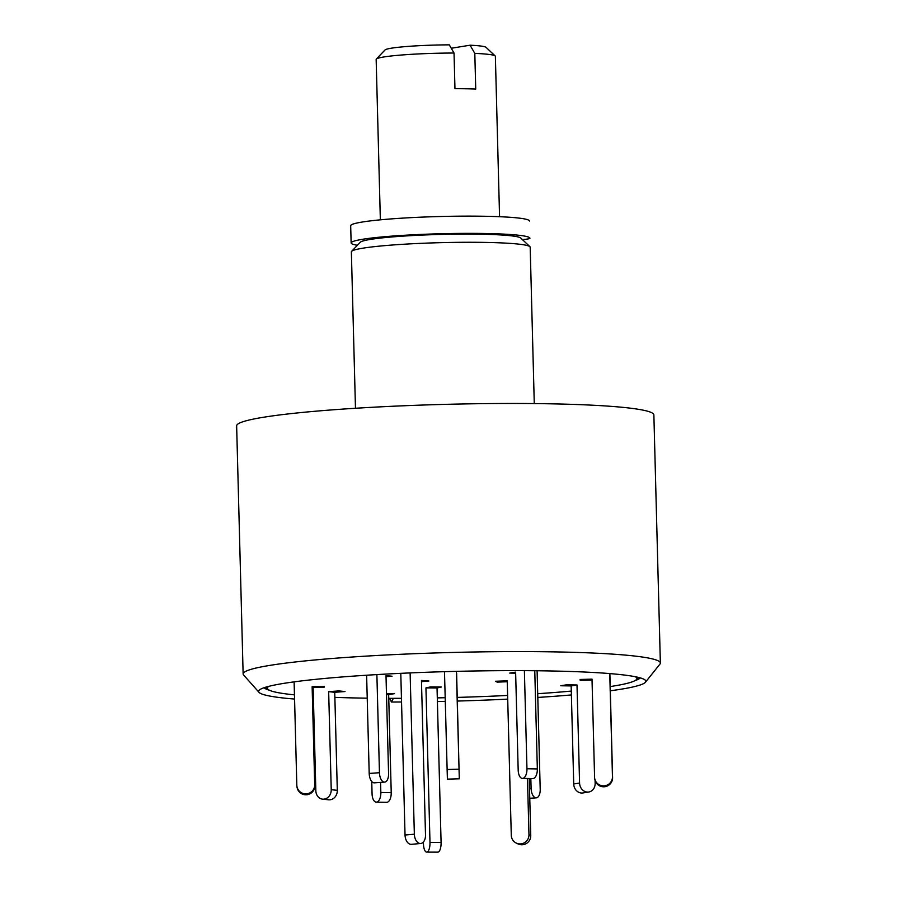 <?xml version="1.0" encoding="UTF-8"?>
<svg xmlns="http://www.w3.org/2000/svg" width="897" height="897" viewBox="0 0 897 897"><rect width="100%" height="100%" fill="white"/><g stroke="black" fill="none" stroke-linecap="round" stroke-linejoin="round"><path stroke-width="1.35" d="M534.276 403.583L530.183 247.18A89.442 6.862 178.5 0 0 529.903 246.664A89.442 6.862 178.5 0 0 395.241 244.803A89.442 6.862 178.5 0 0 351.624 251.328A89.442 6.862 178.5 0 0 351.366 251.866L355.47 408.27M645.448 682.225L659.957 664.083A208.687 16.011 178.5 0 0 660.36 663.04L653.868 414.919A208.687 16.011 178.5 0 0 548.403 403.773A208.687 16.011 178.5 0 0 339.01 409.368A208.687 16.011 178.5 0 0 236.64 425.851L243.132 673.961A208.687 16.011 178.5 0 0 243.592 674.981L259.031 692.349A193.685 14.857 -1.5 0 1 259.379 690.017A193.685 14.857 -1.5 0 1 353.62 676.103A193.685 14.857 -1.5 0 1 644.977 679.915A193.685 14.857 -1.5 0 1 645.448 682.225A193.685 14.857 -1.5 0 1 610.319 690.791M660.36 663.04A208.687 16.011 178.5 0 0 554.907 651.895A208.687 16.011 178.5 0 0 345.502 657.479A208.687 16.011 178.5 0 0 243.132 673.961M640.166 677.863A188.426 14.453 -1.5 0 1 640.099 677.953A188.426 14.453 -1.5 0 1 634.986 680.644M313.468 700.31A193.685 14.857 -1.5 0 1 312.593 700.265M294.564 699.066A193.685 14.857 -1.5 0 1 259.031 692.349M269.403 690.219A188.426 14.453 -1.5 0 1 264.155 687.797A188.426 14.453 -1.5 0 1 264.088 687.719M571.389 694.94A193.685 14.857 -1.5 0 1 550.814 696.554A193.685 14.857 -1.5 0 1 537.808 697.44M507.713 699.122A193.685 14.857 -1.5 0 1 457.347 701.05M445.271 701.364A193.685 14.857 -1.5 0 1 437.4 701.532M401.542 701.992A193.685 14.857 -1.5 0 1 391.451 702.026L393.368 698.337M389.679 698.337L391.451 702.026M529.903 246.664L520.765 238.03A80.495 6.178 178.5 0 0 440.382 234.442A80.495 6.178 178.5 0 0 360.302 242.235L351.624 251.328M522.413 239.589A17.884 1.368 178.5 0 0 529.948 238.277A89.442 6.862 178.5 0 0 529.948 238.266A89.442 6.862 178.5 0 0 517.491 235.115A89.442 6.862 178.5 0 0 416.858 234.61A89.442 6.862 178.5 0 0 351.142 242.952A89.442 6.862 178.5 0 0 357.387 245.296M529.499 221.032L529.499 221.043A89.442 6.862 178.5 0 0 529.499 221.032A89.442 6.862 178.5 0 0 517.042 217.881A89.442 6.862 178.5 0 0 416.399 217.377A89.442 6.862 178.5 0 0 350.682 225.719L351.142 242.952M437.523 852.116A8.948 3.263 -89.8 0 0 437.792 852.15A8.948 3.263 -89.8 0 0 438.061 852.116A8.948 3.263 -89.8 0 0 441.089 842.485L437.041 687.965L441.391 687.001L430.291 686.956L425.94 687.921L437.041 687.965M423.418 842.014L423.462 843.886A8.948 3.263 -89.8 0 0 426.692 852.105A8.948 3.263 -89.8 0 0 426.961 852.072A8.948 3.263 -89.8 0 0 429.988 842.44L425.94 687.921M371.739 781.478L372.064 793.901A8.948 4.395 -89 0 0 376.303 802.131L386.685 802.31A8.948 4.395 -89 0 0 387.078 802.277A8.948 4.395 -89 0 0 391.227 792.656L388.659 694.592L394.512 693.65L386.461 693.504M376.303 802.131A8.948 4.395 -89 0 0 376.695 802.109A8.948 4.395 -89 0 0 380.844 792.477L380.575 782.397M386.495 694.558L388.659 694.592M635.323 676.73A184.838 14.184 -1.5 0 1 636.399 679.623A184.838 14.184 -1.5 0 1 610.207 686.586M571.288 691.094A184.838 14.184 -1.5 0 1 546.239 693.112A184.838 14.184 -1.5 0 1 537.707 693.706M507.612 695.444A184.838 14.184 -1.5 0 1 457.246 697.406M445.17 697.72A184.838 14.184 -1.5 0 1 437.299 697.888M401.452 698.314A184.838 14.184 -1.5 0 1 388.76 698.337M367.232 698.169A184.838 14.184 -1.5 0 1 334.861 697.373M313.367 696.341A184.838 14.184 -1.5 0 1 312.492 696.285M294.451 694.861A184.838 14.184 -1.5 0 1 267.934 689.277A184.838 14.184 -1.5 0 1 268.853 686.328M527.481 778.495L528.961 834.67A8.948 8.824 115.7 0 1 516.246 843.068A8.948 8.824 115.7 0 1 511.279 835.331L507.231 680.823L495.447 681.26L497.23 682.124L507.254 681.742M529.252 778.529L530.744 835.533A8.948 8.824 115.7 0 1 518.029 843.92L516.246 843.068M400.791 673.333L405.029 835.017A8.948 5.55 85 0 0 410.837 844.324A8.948 5.55 85 0 0 411.387 844.324L420.704 843.505A8.948 5.55 85 0 0 425.503 834.995L421.455 680.475L428.901 680.991L421.489 681.642M410.12 672.918L414.347 834.21A8.948 5.55 85 0 0 420.155 843.516A8.948 5.55 85 0 0 420.704 843.505M537.101 670.765L540.207 789.382A8.948 4.53 -94.1 0 1 536.294 797.837A8.948 4.53 -94.1 0 1 535.89 797.825A8.948 4.53 -94.1 0 1 531.102 788.441L530.845 778.551M595.081 780.424L595.148 783.305A8.948 7.759 -99.2 0 1 588.791 792.006A8.948 7.759 -99.2 0 1 587.591 792.085A8.948 7.759 -99.2 0 1 579.574 783.036L577.006 684.983L566.612 684.803L560.771 685.757L571.154 685.936L577.006 684.983M588.791 792.006L582.949 792.948A8.948 7.759 -99.2 0 1 581.749 793.038A8.948 7.759 -99.2 0 1 573.721 783.989L571.154 685.936M609.758 673.591L612.46 776.724A8.948 8.914 172 0 1 603.759 785.873A8.948 8.914 172 0 1 594.576 777.206L592.009 679.141L580.09 679.466L580.224 680.375L592.042 680.061M609.87 673.602L612.584 777.632A8.948 8.914 172 0 1 603.883 786.792A8.948 8.914 172 0 1 594.789 779.123L594.666 778.204M524.386 670.653L526.954 768.751A8.948 4.395 91 0 1 522.805 778.383A8.948 4.395 91 0 1 522.413 778.405A8.948 4.395 91 0 1 518.186 770.175L515.618 672.122L509.765 673.075L515.64 673.176M534.769 670.732L537.337 768.931A8.948 4.395 91 0 1 533.188 778.562A8.948 4.395 91 0 1 532.796 778.585L522.413 778.405M444.486 671.674L447.39 779.101M456.405 671.36L459.298 778.787L456.618 673.412M366.626 675.228L369.194 773.449A8.948 4.53 85.9 0 0 373.982 782.834A8.948 4.53 85.9 0 0 374.385 782.846L384.645 782.106A8.948 4.53 85.9 0 0 388.569 773.663L386.002 675.598L392.067 676.226L386.024 676.663M376.886 674.6L379.453 772.709A8.948 4.53 85.9 0 0 384.241 782.106A8.948 4.53 85.9 0 0 384.645 782.106M294.115 681.866L296.817 785.2A8.948 8.914 -8 0 0 296.907 786.198L297.03 787.118A8.948 8.914 -8 0 0 306.124 794.787A8.948 8.914 -8 0 0 314.825 785.626L312.257 687.573L324.187 687.248L324.052 686.34L312.134 686.665L312.257 687.573M296.907 786.198A8.948 8.914 -8 0 0 306 793.879A8.948 8.914 -8 0 0 314.701 784.718L312.134 686.665M313.131 687.551L315.845 790.806A8.948 7.681 -84.1 0 0 322.617 799.16L328.683 799.788A8.948 7.681 -84.1 0 0 329.838 799.799A8.948 7.681 -84.1 0 0 337.306 790.335L334.738 692.282L344.997 691.542L338.92 690.914L328.661 691.654L334.738 692.282M322.617 799.16A8.948 7.681 -84.1 0 0 323.772 799.171A8.948 7.681 -84.1 0 0 331.228 789.708L328.661 691.654M499.562 216.704L495.368 56.309A59.628 4.575 178.5 0 0 495.178 55.962A59.628 4.575 178.5 0 0 474.805 53.394L475.735 89.05A59.628 4.575 -1.5 0 0 454.958 88.691L454.028 53.035A59.628 4.575 178.5 0 0 405.399 54.717A59.628 4.575 178.5 0 0 376.325 59.067A59.628 4.575 178.5 0 0 376.157 59.426L380.35 219.821M474.805 53.394L470.073 45.209A50.681 3.891 -1.5 0 1 486.028 47.328L495.178 55.962M470.073 45.209L451.269 48.259M376.325 59.067L385.004 49.974A50.681 3.891 -1.5 0 1 449.296 44.85L454.028 53.035M429.988 842.44L441.089 842.485M380.844 792.477L391.227 792.656M530.744 835.533L528.961 834.67M414.347 834.21L405.029 835.017M529.51 788.553L531.102 788.441M573.721 783.989L579.574 783.036M612.46 776.724L612.584 777.632M526.954 768.751L537.337 768.931M447.054 769.503L458.972 769.189M369.194 773.449L379.453 772.709M314.701 784.718L314.825 785.626M331.228 789.708L337.306 790.335M437.792 852.15L426.692 852.105M636.399 679.623L638.496 677.426M267.934 689.277L265.725 687.192M536.294 797.837L529.768 798.296M447.39 779.134L459.309 778.809"/></g></svg>

